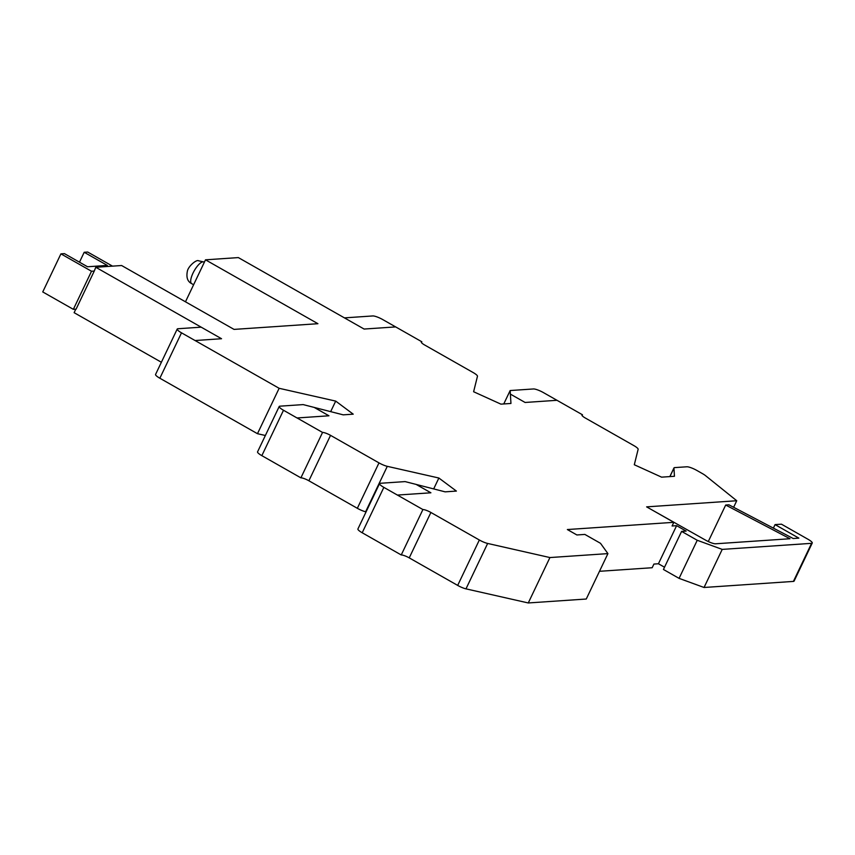 <?xml version="1.0" encoding="UTF-8"?>
<svg xmlns="http://www.w3.org/2000/svg" width="855" height="855" viewBox="0 0 855 855"><rect width="100%" height="100%" fill="white"/><g stroke="black" fill="none" stroke-linecap="round" stroke-linejoin="round"><path stroke-width="1.28" d="M60.919 253.86L42.75 291.94L73.348 309.328L91.517 271.249L60.919 253.86L64.424 253.625L87.541 266.76L107.324 265.413L84.196 252.278L87.702 252.043L112.507 266.129M79.483 262.175L84.196 252.278M722.219 549.391L697.242 540.274L681.606 531.393L663.437 569.473L679.073 578.365L704.05 587.481L793.408 581.411A8.283 1.667 25.5 0 0 794.081 581.111L812.25 543.032A8.283 1.667 -154.5 0 1 811.577 543.331L722.219 549.391L704.05 587.481M681.606 531.393L686.116 531.083L676.604 525.675L658.436 563.755L664.517 567.218M697.242 540.274L679.073 578.365M652.194 510.029L705.578 540.146A8.283 1.667 25.5 0 0 715.571 543.791L789.988 538.736L725.692 505.038L728.92 504.813L793.216 538.522L798.859 538.137L775.058 524.607L781.438 524.179L807.964 539.249A8.283 1.667 -154.5 0 1 812.25 543.032M775.058 524.607L773.39 528.123M177.904 328.748L201.182 327.166L221.531 338.73L195.068 340.536L181.506 332.83A8.283 1.667 -154.5 0 1 177.22 329.047A8.283 1.667 -154.5 0 1 177.904 328.748M73.348 309.328L76.095 309.147L94.264 271.056L91.517 271.249M221.541 338.73L95.781 267.273L94.264 271.056M177.22 329.047L155.567 374.447A8.283 1.667 25.5 0 0 159.853 378.231L257.473 433.699L265.371 435.494M328.951 415.787L297.048 417.967L283.497 410.261A8.283 1.667 -154.5 0 1 279.211 406.478A8.283 1.667 -154.5 0 1 279.884 406.178L303.172 404.597L314.234 407.429L328.951 415.787L314.234 407.44M279.211 406.478L257.558 451.868A8.283 1.667 25.5 0 0 261.844 455.651L300.896 477.849A6.626 1.336 -154.5 0 1 308.879 480.767L357.337 508.298A8.283 1.667 25.5 0 0 365.63 511.75L366.079 511.846M380.24 483.289L405.11 481.6L416.182 484.422L430.899 492.79L397.404 495.066L383.852 487.371A8.283 1.667 -154.5 0 1 379.556 483.588A8.283 1.667 -154.5 0 1 380.24 483.289M379.556 483.588L357.914 528.978A8.283 1.667 25.5 0 0 362.199 532.761L401.241 554.959A6.626 1.336 -154.5 0 1 409.235 557.877L457.682 585.408A8.283 1.667 25.5 0 0 465.986 588.86L528.272 602.957L586.263 599.024L607.926 553.613L549.925 557.556L528.272 602.957M430.877 492.79L416.171 484.432L445.134 491.849L456.399 491.08L438.872 478.02L433.677 488.91M708.282 541.536L725.692 505.038M676.604 525.675L672.083 525.985L673.826 522.32L567.357 529.544L576.879 534.963L584.852 534.418L600.488 543.299L607.926 553.613M599.483 571.3L652.173 567.731L653.915 564.065L658.436 563.755M533.445 388.961A8.283 1.667 -154.5 0 1 543.438 392.605L556.979 400.3L525.098 402.47L510.382 394.112L510.157 390.543L533.445 388.961M510.157 390.543L503.766 403.945M344.447 317.878L372.801 315.944A8.283 1.667 -154.5 0 1 382.784 319.599L395.651 326.909L364.102 329.047L238.342 257.59L205.499 259.824L185.471 301.804M510.382 394.112L510.948 403.464L500.912 404.137L473.617 391.74L477.464 376.275A8.283 1.667 -154.5 0 0 473.157 372.556L424.732 345.046A6.626 1.336 25.5 0 1 421.301 342.011A6.626 1.336 25.5 0 1 421.836 341.776L421.451 342.588M556.99 400.3L582.49 414.793A6.626 1.336 25.5 0 0 581.945 415.028A6.626 1.336 25.5 0 0 585.376 418.052L633.822 445.583A8.283 1.667 -154.5 0 1 638.14 449.303L634.303 464.746L661.588 477.154L674.445 476.278L673.954 468.102A8.283 1.667 -154.5 0 1 673.986 467.909A8.283 1.667 -154.5 0 1 674.659 467.61L686.843 466.787A8.283 1.667 -154.5 0 1 696.836 470.432L702.586 473.702A8.283 1.667 -154.5 0 1 705.557 475.669L736.732 500.741L646.626 506.865L673.826 522.32M397.404 495.066L422.904 509.548L401.241 554.959M95.781 267.273L121.613 265.52L234.046 329.399L317.921 323.703L205.499 259.824M75.796 309.168L74.118 312.684L161.381 362.264M314.234 407.429L343.186 414.846L353.222 414.173L335.705 401.102L279.136 388.298L257.473 433.699M279.136 388.298L195.068 340.525M335.705 401.102L330.671 411.64M438.872 478.02L387.294 466.338A8.283 1.667 -154.5 0 1 378.989 462.886L330.543 435.355A6.626 1.336 25.5 0 0 322.549 432.438L300.896 477.849M322.549 432.438L297.059 417.956M549.925 557.556L487.649 543.449A8.283 1.667 -154.5 0 1 479.345 539.997L430.888 512.466A6.626 1.336 25.5 0 0 422.904 509.548M736.732 500.741L733.622 507.282M582.49 414.793L582.095 415.594M395.662 326.909L421.836 341.776M811.577 543.331L793.408 581.411M181.506 332.83L159.853 378.231M283.497 410.261L261.844 455.651M383.852 487.371L362.199 532.761M330.543 435.355L308.879 480.767M378.989 462.886L357.337 508.298M387.294 466.338L365.63 511.75M430.888 512.466L409.235 557.877M479.345 539.997L457.682 585.408M487.649 543.449L465.986 588.86M673.954 468.102L669.903 476.588M191.638 283.614C187.608 281.594 186.166 277.522 187.331 271.409C188.079 266.258 196.682 259.204 198.563 260.786L203.918 262.004A12.43 4.093 119.6 0 0 203.02 261.822A12.43 4.093 119.6 0 0 193.583 271.954A12.43 4.093 119.6 0 0 191.638 283.614L193.615 284.736M673.986 467.909L669.85 476.588"/></g></svg>
